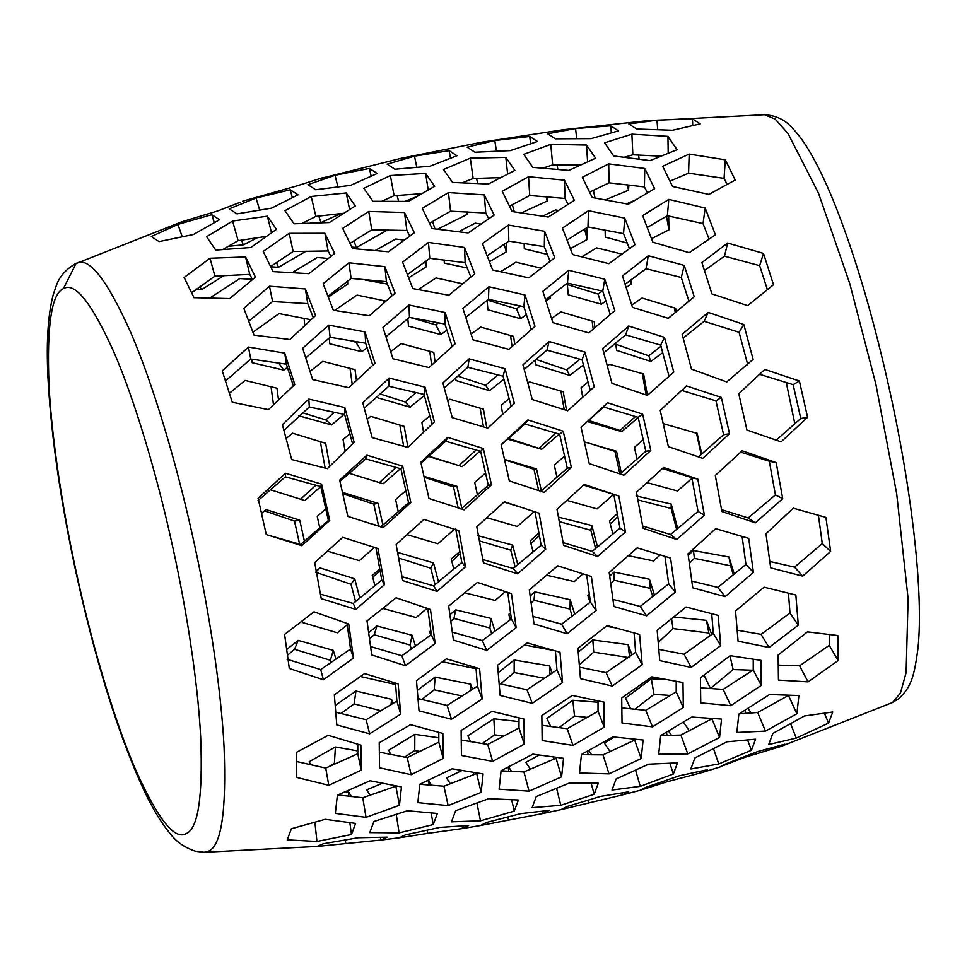 <?xml version="1.0" encoding="UTF-8"?>
<svg xmlns="http://www.w3.org/2000/svg" width="967" height="967" viewBox="0 0 967 967"><rect width="100%" height="100%" fill="white"/><g stroke="black" fill="none" stroke-linecap="round" stroke-linejoin="round"><path stroke-width="1.45" d="M317.091 846.451L323.304 843.756L358.056 837.76L387.199 837.156L381.034 840.045L317.333 846.439L204.267 852.278L195.745 851.323C184.866 847.793 176.296 841.834 170.011 833.445C160.401 821.853 150.937 805.801 141.629 785.289C117.055 730.508 95.153 659.506 75.946 572.295C60.909 502.369 51.71 439.78 48.35 384.515C45.957 345.787 47.613 315.75 53.306 294.403L56.207 285.954C59.144 277.166 65.333 269.878 74.797 264.064L181.772 221.818L217.793 210.915L240.263 202.272M722.603 765.84L745.158 757.221L781.155 746.379L784.817 744.227L757.499 751.613L724.585 764.389L720.294 766.879L702.767 772.343L707.228 769.768L679.523 775.727L646.258 787.211L640.142 790.257M642.692 789.519L667.278 781.711L702.767 772.343M560.884 809.645L567 806.551L600.616 796.385L628.695 791.816L622.579 794.874L641.278 790.015M622.107 793.025L622.579 794.874L562.178 809.355M542.511 811.301L542.971 813.513L480.539 825.516L486.655 822.446L520.645 813.646L549.087 810.406L542.971 813.513L561.452 809.536M480.539 825.516L462.552 828.55L468.681 825.516L439.888 827.426L405.524 834.847L399.383 837.785L427.632 833.397L427.221 830.351M462.153 826.084L462.552 828.55L427.632 833.397M380.72 837.422L380.514 840.105L399.383 837.785M615.737 344.192L648.748 355.796L660.993 346.259M674.555 307.929L675.184 312.546M567.327 284.552L598.114 294.089L602.32 291.067M535.948 359.41L566.698 369.89L580.019 359.168M592.106 321.056L593.182 329.07M457.729 376.103L485.555 385.265L498.041 374.882M510.552 335.501L512.063 346.512M487.416 300.145L516.523 308.824L520.391 305.947M410.334 317.527L435.827 324.852L438.522 322.773M349.595 340.432L355.892 342.197L356.605 341.629M383.379 300.532L383.597 303.07M304.121 318.373L304.726 325.516M380.067 393.98L405.161 401.97L416.136 392.529M429.771 351.287L431.669 365.127M302.889 412.885L325.819 419.932L334.437 412.256M350.018 368.342L352.23 384.407M271.026 386.727L273.504 404.738M693.98 432.454L696.482 433.24L701.184 454.502M588.528 420.452L620.028 430.472L635.476 416.535M642.306 373.625L646.137 394.959M619.895 473.866L614.927 451.408L592.529 444.3M504.665 459.796L533.989 469.273L538.692 490.547M508.497 438.498L539.006 448.374L555.892 433.083M560.896 391.043L564.232 409.645M428.78 456.146L462.178 466.65L480.055 451.154M458.926 465.659L476.151 450.018M480.115 408.183L483.476 426.834M379.378 482.606L396.047 467.412M399.842 425.081L403.662 446.246M300.568 499.226L315.883 485.216M320.331 441.677L325.13 468.064M458.153 507.905L453.511 486.86L424.283 477.251M342.983 493.811L373.77 504.109L378.593 525.903M299.613 544.143L294.5 521.08L264.462 510.854M733.349 574.809L730.556 565.792L694.391 558.346L689.411 563.157M617.925 516.559L610.298 524.017M637.954 499.963L671.122 508.449L676.622 529.433M652.737 596.627L650.187 588.359L614.093 580.224L610.781 583.331M572.198 616.16L570.01 609.077L533.989 600.241L531.197 602.792M595.636 548.543L590.837 530.279L559.349 521.612M539.465 535.537L530.956 543.635M460.292 553.523L451.807 561.38M479.487 540.94L510.745 550.175L515.133 566.88M380.14 570.615L372.73 577.287M398.694 558.044L430.714 568.185L435.053 584.672M355.578 601.595L351.021 584.273L315.629 572.234L319.992 567.895L316.294 571.014M491.659 633.736L489.882 627.994L453.934 618.445L450.888 621.165M411.338 649.075L410.093 645.037L374.229 634.775L369.599 638.776M331.052 662.564L330.363 660.28L294.56 649.292L287.562 655.167M752.809 670.24L733.143 669.563L710.467 688.48M709.875 635.851L708.835 632.998L672.984 628.574L658.309 642.39M670.469 695.454L653.97 694.342L634.944 709.319M587.452 717.393L574.531 716.076L558.902 727.68M628.236 657.5L593.702 652.169L579.414 664.812M544.542 678.266L514.154 672.561L500.519 683.911M462.153 696.022L434.195 689.809L421.805 699.516M381.083 710.805L354.103 703.879L340.976 713.525M503.952 736.092L494.693 734.847L482.146 743.587M420.113 751.48L414.746 750.573L404.665 757.149M336.045 763.64L334.401 763.301L328.417 766.952M786.28 382.521L794.838 423.751M818.191 515.242L818.602 516.656M348.761 796.264L348.664 792.07L351.565 796.578M348.664 792.07L345.449 791.755M429.094 785.119L428.792 780.901L431.657 785.325M428.792 780.901L427.257 780.816M382.219 783.282L366.674 789.894L370.18 795.297M461.912 770.53L446.512 777.927L450.38 783.838M508.618 766.904L511.616 771.461M539.211 755.106L525.818 762.286L530.448 769.273M591.683 754.84L588.746 750.513M671.569 735.428L668.487 731.064M614.396 737.072L604.339 743.043L610.129 751.673M689.471 730.883L683.439 722.131M749.316 713.187L750.779 712.28L747.938 708.46M357.802 750.936L335.416 746.971L309.235 761.682L310.673 764.812M438.837 737.809L414.831 734.364L388.758 750.223L390.728 754.478M519.013 721.6L493.871 718.807L467.883 735.802L470.627 741.701M391.079 704.689L391.538 699.322L393.073 703.456M391.538 699.322L355.977 691.042L335.307 705.39M470.482 690.692L470.603 684.153L435.138 677.093L417.393 690.269M470.603 684.153L472.537 689.362M552.242 673.117L549.558 665.912L514.19 660.026L498.283 672.633M631.947 654.913L628.127 644.663L592.844 639.924L578.278 652.229M598.029 702.26L572.79 700.265L546.911 718.408L550.743 726.58M665.949 679.547L651.335 678.786L625.54 698.101L630.653 708.871M711.724 634.497L706.442 620.343L673.806 617.006M710.527 688.613L704.157 675.329M330.363 660.28L333.289 650.356L336.008 659.156M333.289 650.356L298.162 640.372L286.776 649.437M410.093 645.037L412.111 635.271L376.912 626L368.753 632.696M360.292 676.453L395.624 684.563M412.111 635.271L415.484 646.125M494.995 631.27L490.994 618.421L455.711 609.839L449.969 614.71M430.835 630.714L429.662 631.681L430.714 635.126M442.463 661.766L474.434 668.427L475.571 667.544M351.021 584.273L354.732 578.834L359.821 598.126M354.732 578.834L319.992 567.895M301.994 621.14L302.357 622.47L337.398 632.793L347.238 624.742M430.714 568.185L433.506 562.903L398.67 552.689L397.836 553.426M379.85 568.947L372.259 575.45L374.918 585.676M382.799 608.436L416.112 617.526L427.039 608.328M433.506 562.903L438.51 581.832M517.804 564.668L512.631 545.11L477.71 535.609M459.917 551.408L451.214 559.071L453.837 569.128M464.861 592.819L495.152 600.447L505.33 591.623M597.497 546.996L591.828 525.504L558.503 517.14M538.994 532.974L530.242 540.904L533.119 551.915M546.693 575.232L574.253 581.59L582.956 573.854M574.736 614.226L570.204 599.733L534.86 591.852L530.206 595.902M510.588 612.8L508.727 614.396L510.371 619.75M524.38 644.977L553.305 650.38M654.478 595.249L649.473 579.269L614.057 572.101L609.718 575.981M589.362 594.004L587.839 595.334L590.015 602.381M606.249 626.253L614.782 627.704M677.698 528.538L671.243 504.073L636.177 495.938M617.381 513.562L609.488 520.899L612.933 534.086M628.429 555.662L653.547 560.933L660.147 554.913M734.279 574.035L728.937 556.98L693.448 550.525L688.25 555.3M667.435 574.217L667.701 576.284M294.5 521.08L299.746 520.149L304.4 541.169M299.746 520.149L265.937 509.561L261.598 513.368M373.77 504.109L378.109 503.36L344.059 492.868L342.886 493.895M325.855 508.847L317.249 516.414L319.763 527.922M327.45 551.13L359.337 560.667L374.386 547.382M378.109 503.36L382.908 525.008M461.827 508.364L456.944 486.316L424.078 476.356M405.91 490.559L395.612 499.588L398.259 511.712M407.047 534.678L437.942 543.744L454.417 529.239M286.184 438.498L292.542 433.192L325.649 443.309L329.783 466.299M271.062 489.254L271.207 490.015L304.859 500.568L320.778 486.667M407.905 447.262L404.158 426.374L370.796 416.354L367.315 419.243M349.921 433.784L343.08 439.562L345.122 451.166M400.483 468.681L383.15 483.766L349.788 473.467M486.776 427.825L483.44 409.162L449.824 399.238L447.83 400.882M429.88 415.822L421.866 422.543L423.57 432.237M428.466 456.424L447.032 462.069M566.529 410.383L563.205 391.708L529.36 381.905L527.946 383.065M509.174 398.585L501.148 405.294L502.707 414.214M507.324 439.042L541.677 449.28L559.277 434.098M541.363 490.849L536.504 468.935L504.581 459.446M485.591 472.936L474.712 482.448L477.42 494.802M486.836 517.708L517.272 526.471L534.219 511.591M621.298 472.827L616.535 451.299L584.431 441.931M564.631 456.025L554.272 465.03L556.944 477.239M566.867 500.386L597.05 508.896L613.67 494.367M647.394 395.358L643.611 373.999L609.536 364.305L607.409 366.046M588.093 381.941L581.058 387.791L582.702 397.207M587.199 421.515L621.781 431.633L638.208 417.526M701.728 454.019L697.171 433.361L663.302 423.679M643.273 439.671L634.437 447.334L636.987 459.059M647.032 482.606L677.432 490.982L691.985 478.339M229.469 393.182L245.11 380.43L276.985 388.226L278.52 399.927M356.436 380.466L355.022 369.66L322.797 361.344L310.093 371.34M298.803 415.798L331.608 424.936L344.071 414.36M435.065 362.009L433.82 352.399L401.245 343.587L390.753 351.553M376.804 396.905L376.9 397.57L410.056 407.204L424.344 395.479M252.955 332.165L279.064 313.598L310.056 319.569L310.129 320.524M251.843 359.18L252.182 362.734L283.839 370.119L287.392 367.303M385.881 301.075L357.016 295.092L334.57 310.431M329.263 338.003L329.832 343.793L361.839 351.71L367.146 347.661M462.552 283.79L436.044 277.94L418.324 289.544M435.827 324.852L440.867 334.57L408.509 326.145L407.796 318.711M440.867 334.57L446.935 330.098M546.065 300.955L550.32 298.041L550.15 296.337M541.182 268.125L515.87 262.214L500.761 271.679M516.523 308.824L520.645 318.735L487.948 309.827L487.054 300.423M520.645 318.735L526.459 314.601M514.649 344.216L513.634 336.383L480.708 327.088L471.183 334.062M485.555 385.265L489.52 390.68L456.037 380.563L455.638 377.928M489.52 390.68L503.928 379.245M594.947 327.547L594.197 321.685L560.933 311.906L551.613 318.481M566.698 369.89L569.744 375.438L535.899 364.837L535.186 360.05M569.744 375.438L583.488 364.885M621.878 254.079L596.639 247.878L581.808 256.763M598.114 294.089L601.317 304.206L568.282 294.814L567.206 283.234M601.317 304.206L605.983 301.015M626.241 287.429L631.354 284.068L630.955 279.874M676.102 311.773L675.655 308.268L642.064 298.017L631.777 305.004M648.748 355.796L650.851 361.453L616.656 350.368L615.58 343.067M650.851 361.453L662.758 352.617M252.314 279.33L239.804 278.569L209.73 298.066M266.711 306.297L269.684 303.892M328.127 258.491L317.321 257.476L292.324 272.573M328.405 297.026L347.721 284.093L347.637 281.071M408.751 277.783L426.495 266.662L426.326 260.764M404.17 240.082L395.708 239.03L375.329 250.453M365.175 279.983L387.404 284.068M196.047 289.532L201.499 289.689L224.042 275.559M270.833 266.783L278.52 267.279L306.152 251.142M351.855 247.081L356.4 247.528L387.525 229.965M437.713 229.155L466.892 214.541L467.085 211.882M521.503 212.837L547.177 201.051L547.503 196.833M480.877 224.03L475.232 223.159L458.805 231.669M467.315 268.016L444.312 263.097L444.216 259.966M489.532 261.658L506.418 251.771L506.176 242.898M570.421 248.64L587.187 239.502L586.896 227.62M558.346 210.431L555.626 209.936L542.644 216.112M547.407 254.418L524.307 248.821L524.15 243.382M605.499 199.818L628.477 190.221L628.925 184.963M634.956 200.217L626.628 203.844M627.293 243.068L605.306 237.12L605.1 230.025M651.54 238.668L668.959 229.832L668.644 216.004M228.224 246.295L243.358 244.856L257.645 237.604M310.443 223.039L321.008 222.567L340.795 213.55M405.076 201.341L416.124 196.833M393.702 787.041L393.642 785.494M508.739 771.315L508.231 767.109M473.806 774.688L473.612 772.476M588.117 754.792L587.513 751.178M553.583 759.313L553.281 757.052M667.109 735.549L666.384 732.285M632.865 740.988L632.503 739.054M745.932 713.416L745.073 710.249M711.869 719.46L711.652 718.554M334.401 763.301L335.416 746.971M414.746 750.573L414.831 734.364M494.693 734.847L493.871 718.807M354.103 703.879L355.977 691.042M434.195 689.809L435.138 677.093M549.981 674.628L549.558 665.912M514.154 672.561L514.19 660.026M629.65 657.693L628.127 644.663M593.702 652.169L592.844 639.924M574.531 716.076L572.79 700.265M653.97 694.342L651.335 678.786M708.835 632.998L706.442 620.343M672.984 628.574L671.569 618.832M733.143 669.563L729.964 655.819M294.56 649.292L298.162 640.372M374.229 634.775L376.912 626M489.882 627.994L490.994 618.421M453.934 618.445L455.711 609.839M397.884 553.668L398.67 552.689M510.745 550.175L512.631 545.11M590.837 530.279L591.828 525.504M570.01 609.077L570.204 599.733M533.989 600.241L534.86 591.852M650.187 588.359L649.473 579.269M614.093 580.224L614.057 572.101M671.122 508.449L671.243 504.073M730.556 565.792L728.937 556.98M694.391 558.346L693.448 550.525M453.511 486.86L456.944 486.316M539.006 448.374L541.677 449.28M533.989 469.273L536.504 468.935M614.927 451.408L616.535 451.299M620.028 430.472L621.781 431.633M696.482 433.24L697.171 433.361M325.819 419.932L331.608 424.936M405.161 401.97L410.056 407.204M278.617 363L283.839 370.119M355.892 342.197L361.839 351.71M549.812 296.603L550.32 298.041M630.375 280.309L631.354 284.068M346.694 281.796L347.721 284.093M424.694 261.936L426.495 266.662M199.988 286.667L201.499 289.689M276.441 262.553L278.52 267.279M387.223 229.965L387.465 230.69M353.886 240.88L356.4 247.528M466.118 211.833L466.892 214.541M432.575 221.467L434.945 228.865M546.174 196.724L547.177 201.051M512.353 204.605L514.263 211.809M504.061 244.3L506.418 251.771M584.588 229.034L587.187 239.502M627.523 184.806L628.477 190.221M593.387 190.257L594.983 197.969M666.468 216.245L668.959 229.832M241.472 240.118L243.358 244.856M318.747 216.028L321.008 222.567M397.002 195.455L398.706 201.233M476.513 178.351L477.746 183.404M556.98 164.849L557.85 169.322M638.546 154.998L639.139 159.059M435.186 643.514L430.472 609.476L396.083 597.775L367.025 620.911L371.739 654.937L405.499 665.731L435.186 643.514L431.342 634.666L427.777 608.569M431.342 634.666L401.873 655.747L370.651 646.572M516.16 627.643L486.824 650.368L453.402 640.069L448.688 606.031L477.408 582.412L511.446 593.605L516.16 627.643L511.386 618.989L482.279 640.589L452.375 632.152M511.386 618.989L507.748 592.408M586.703 575.027L590.402 602.066L561.646 624.174L533.059 616.45M400.689 714.129L398.162 683.911L364.632 673.552L334.328 694.802L336.806 724.948L369.648 733.82L400.689 714.129L396.893 701.075L395.491 683.101M396.893 701.075L366.155 719.726L335.875 712.232M482.158 698.984L479.596 668.717L446.416 658.829L416.475 680.623L419.025 710.854L451.516 719.255L482.158 698.984L477.444 686.171L475.969 667.665M477.444 686.171L447.105 705.439L418.107 698.609M562.564 682.533L532.297 703.347L500.144 695.442L497.57 665.151L527.148 642.85L559.978 652.241L562.564 682.533L556.932 669.938L526.967 689.761L499.25 683.621M556.932 669.938L555.409 650.972M634.086 632.974L635.633 652.314L606.031 672.657L579.608 667.194M711.724 613.743L713.283 633.361L684.02 654.212L658.902 649.413M664.921 556.363L668.681 583.838L640.263 606.43L612.993 599.407M742.112 536.467L745.932 564.365L717.852 587.428L691.876 581.107M788.456 593.242L789.991 613.03L761.053 634.352L737.265 630.23M818.408 515.302L822.288 543.587L794.548 567.121L769.865 561.476M361.211 770.167L328.792 785.325L296.784 777.444L296.458 752.399L328.151 735.319L360.884 745.134L361.211 770.167L357.778 753.752L325.746 768.1L296.712 761.549M357.778 753.752L357.79 744.239M443.188 758.466L442.862 733.421L410.528 724.682L379.233 742.753L379.548 767.798L411.168 774.688L443.188 758.466L438.813 742.185L438.813 732.382M438.813 742.185L407.18 757.608L379.475 752.169M524.283 744.106L492.674 761.367L461.44 755.481L461.114 730.436L492.022 711.361L523.957 719.061L524.283 744.106L518.989 728.006L487.755 744.457L461.368 740.069M518.989 728.006L518.989 717.925M598.017 700.942L598.029 711.253L567.182 728.719L542.1 725.323M399.444 805.293L401.462 786.92L370.095 780.768L337.398 795.152L335.331 813.38L366.022 817.32L399.444 805.293L395.793 785.893M395.733 786.292L362.77 797.739L337.882 794.959M481.119 792.42L483.089 773.938L452.097 768.777L419.835 784.249L417.829 802.658L448.144 805.62L481.119 792.42L476.562 772.947M476.465 773.612L443.938 786.219L419.835 784.285M561.585 776.839L529.046 791.151L499.117 789.193L501.087 770.687L532.95 754.163L563.543 758.309L561.585 776.839L556.013 758.225L523.921 771.944L501.075 770.868M556.013 758.225L556.134 757.415M634.811 739.272L634.678 740.106L602.985 754.876L581.445 754.647M712.28 718.59L680.865 735.077L660.666 735.657M676.199 681.372L676.211 691.876L645.738 710.346L621.962 707.904M753.245 659.289L753.245 669.938L723.171 689.398L700.688 687.851M788.697 695.333L757.681 712.498L739.284 713.827M829.275 634.606L829.275 645.376L799.576 665.816L778.387 665.127M222.809 249.462L238.124 240.686L266.167 236.407M302.188 223.377L315.858 216.403L343.503 213.284M381.965 201.172L394.113 195.709L421.503 193.702M462.419 182.739L473.141 178.508L500.471 177.614M543.224 168.077L552.677 164.886L580.14 165.079M624.501 157.186L632.865 154.805L660.715 156.146M191.708 292.711L214.892 276.151L249.764 274.386L252.447 279.584M330.907 256.364L328.127 250.961L293.146 251.505L270.687 266.481M350.09 243.309L371.787 229.832L406.889 230.472L409.754 236.057M429.626 223.208L450.562 211.193L485.76 212.994L488.698 218.723M313.272 317.647L307.772 303.626L272.585 301.559L248.833 321.141M391.986 295.793L386.413 281.639L351.13 278.436L328.103 296.253M407.482 274.495L429.783 258.322L465.163 262.673L470.832 277.046M487.271 255.747L508.823 241.146L544.3 246.645L550.066 261.295M567.158 240.07L587.972 226.955L623.546 233.627L629.432 248.64M509.585 206.116L529.735 195.503L565.018 198.453L568.016 204.279M589.677 192.082L609.029 182.836L644.409 186.909L647.431 192.808M647.31 227.438L667.363 215.738L703.033 223.607L709.053 239.054M670.058 181.119L688.577 173.166L724.053 178.375L727.099 184.298M225.565 380.925L250.743 359.035L286.365 364.208L293.339 385.809M372.791 365.284L365.671 343.225L330.122 337.29L305.802 357.85M385.99 336.637L409.452 317.369L444.929 324.042L452.181 346.537M465.864 317.309L488.456 299.323L523.86 306.708L531.246 329.614M352.568 443.877L344.663 414.492L309.319 407.01L283.972 430.363M432.056 424.15L424.042 394.427L388.758 386.244L364.305 408.171M444.288 387.888L467.871 367.315L503.082 376.199L511.205 406.333M524.211 369.406L546.923 350.163L582.049 359.736L590.293 390.354M603.795 352.798L625.637 334.836L660.679 345.122L669.043 376.272M545.69 299.818L567.411 283.089L602.743 291.164L610.25 314.456M625.19 284.213L646.041 268.717L681.288 277.481L688.915 301.136M683.186 338.039L704.145 321.31L739.102 332.31L747.793 364.885M704.508 270.482L724.488 256.195L759.663 265.647L767.387 289.629M329.747 520.403L301.861 545.69L266.276 534.57L258.104 498.295L285.543 473.238L321.576 484.129L329.747 520.403L328.393 520.464L300.616 544.433L267.98 535.102M258.008 500.604L285.374 476.816L320.754 486.57L328.393 520.464M410.854 502.465L402.671 466.179L366.892 455.167L339.683 480.103L347.854 516.39L383.21 527.619L410.854 502.465L408.57 502.743L400.93 468.814L365.78 458.89L339.997 481.421M408.57 502.743L381.046 526.628L369.43 523.22M491.49 484.793L464.1 509.827L428.973 498.476L420.79 462.202L447.769 437.374L483.319 448.519L491.49 484.793L488.299 485.289L461.005 509.065M420.983 462.988L445.739 441.278L480.647 451.335L488.299 485.289M501.22 444.905L524.948 424.017L559.627 434.195L567.278 468.161L540.227 491.828M384.515 584.6L377.94 548.519L342.765 537.326L314.698 562.564L321.237 598.658L355.856 609.391L384.515 584.6L381.772 579.982L375.945 547.878M381.772 579.982L353.281 603.481L320.464 594.149M465.502 566.759L458.902 530.69L423.945 519.376L396.132 544.494L402.719 580.575L437.108 591.405L465.502 566.759L461.851 562.443L455.675 528.695M461.851 562.443L433.627 585.845L402.042 576.695M545.714 549.268L517.575 573.794L483.415 562.83L476.804 526.773L504.375 501.776L539.102 513.199L545.714 549.268L541.157 545.183L513.187 568.487L482.847 559.542M504.073 502.066L522.929 507.868M541.157 545.183L534.969 511.422M618.832 495.998L625.431 532.068L597.546 556.46L563.628 545.388L557.016 509.319L584.346 484.455L618.832 495.998L613.791 494.403L619.968 528.163L592.239 551.359L563.145 542.632M583.633 485.108L615 494.79M662.468 468.475L691.852 477.686L698.017 511.422L670.518 534.521L642.68 526.024M587.573 421.298L603.71 407.047L638.16 417.345L645.811 451.287L620.052 473.915M679.765 392.179L681.735 390.438L715.955 400.846L723.594 434.751L698.464 456.895M740.722 452.133L769.309 461.247L775.425 494.947L748.156 517.937L721.575 509.682M759.168 374.156L793.145 384.661L800.773 418.493L776.247 440.166M320.718 669.575L323.401 679.765L353.463 658.068L350.538 649.038L320.718 669.575L287.102 659.313M350.538 649.038L347.056 623.449M353.463 658.068L348.749 624.029L313.985 611.809L284.588 634.449L289.302 668.475L323.401 679.765M319.618 178.702L401.523 158.213L482.231 142.125L563.314 129.711L645.364 120.911L764.619 114.722L775.22 119.146L788.069 133.579L818.493 193.146L849.824 283.79L875.836 384.032L896.699 493.774L908.122 598.815L906.115 672.657L900.458 693.025L892.589 702.489L781.155 746.379M401.523 158.213L400.773 158.407M322.893 177.638L295.769 186.232L242.608 201.209M776.175 462.589L782.714 498.682L755.287 522.845L721.89 511.507L715.302 475.426L742.185 450.791L776.175 462.589L769.309 461.247M721.334 397.425L729.505 433.7L702.804 458.37L668.39 446.669L660.219 410.383L686.485 385.93L721.334 397.425L715.955 400.846M642.644 414.13L650.815 450.417L623.884 475.208L589.229 463.616L581.058 427.341L607.566 402.755L642.644 414.13L638.16 417.345M697.811 479.136L704.387 515.206L676.731 539.489L643.067 528.284L636.467 492.215L663.567 467.472L697.811 479.136L691.852 477.686M563.205 431.185L571.388 467.472L544.228 492.384L509.331 480.913L501.16 444.627L527.897 419.932L563.205 431.185L559.627 434.195M763.495 253.402L773.503 284.745L747.636 305.62L711.917 293.908L701.897 262.565L727.631 243.031L763.495 253.402L759.663 265.647M743.816 324.489L753.124 359.373L726.773 381.953L691.465 369.116L682.146 334.328L708.182 312.389L743.816 324.489L739.102 332.31M684.237 265.405L694.246 296.748L668.294 318.324L632.503 307.361L622.482 276.018L648.301 255.735L684.237 265.405L681.288 277.481M604.786 279.27L614.794 310.612L588.77 332.89L552.894 322.652L542.886 291.309L568.777 270.301L604.786 279.27L602.743 291.164M664.462 337.362L673.781 372.126L647.37 395.394L611.966 383.367L602.646 348.664L628.755 326.024L664.462 337.362L660.679 345.122M584.914 352.109L594.246 386.8L567.75 410.782L532.273 399.54L522.942 364.849L549.123 341.508L584.914 352.109L582.049 359.736M505.04 368.741L514.359 403.42L487.791 428.139L452.242 417.635L442.91 382.932L469.164 358.866L505.04 368.741L503.082 376.199M425.093 387.199L434.425 421.914L407.772 447.395L372.138 437.604L362.818 402.828L389.157 378.037L425.093 387.199L424.042 394.427M344.82 407.554L354.14 442.342L327.402 468.657L291.696 459.543L282.388 424.646L308.799 399.081L344.82 407.554L344.663 414.492M524.996 294.995L535.005 326.338L508.908 349.329L472.96 339.804L462.939 308.461L488.915 286.74L524.996 294.995L523.86 306.708M445.158 312.522L455.167 343.865L428.997 367.569L392.965 358.757L382.956 327.414L408.993 304.98L445.158 312.522L444.929 324.042M364.982 331.911L374.991 363.254L348.736 387.694L312.643 379.584L302.635 348.241L328.744 325.105L364.982 331.911L365.671 343.225M284.745 353.124L294.766 384.467L268.439 409.645L232.261 402.236L222.253 370.893L248.434 347.056L284.745 353.124L286.365 364.208M725.31 159.821L735.186 180.019L708.884 194.415L672.548 186.486L662.673 166.288L689.169 154.079L725.31 159.821L724.053 178.375M705.185 208.05L715.411 234.824L689.229 252.677L652.846 242.221L642.644 215.617L668.813 199.395L705.185 208.05L703.033 223.607M644.759 168.476L654.635 188.674L628.417 204.206L592.191 197.498L582.327 177.299L608.714 163.882L644.759 168.476L644.409 186.909M564.474 180.164L574.338 200.362L548.229 217.043L512.099 211.519L502.224 191.321L528.514 176.719L564.474 180.164L565.018 198.453M624.755 218.131L634.968 244.699L608.872 263.677L572.609 254.551L562.407 228.079L588.492 210.709L624.755 218.131L623.546 233.627M544.59 231.27L554.78 257.73L528.792 277.855L492.638 270.011L482.448 243.575L508.424 225.057L544.59 231.27L544.3 246.645M464.535 247.467L474.737 273.903L448.845 295.237L412.788 288.589L402.598 262.13L428.478 242.427L464.535 247.467L465.163 262.673M384.878 266.662L395.08 293.146L369.297 315.75L333.349 310.262L323.147 283.694L348.918 262.782L384.878 266.662L386.413 281.639M305.354 288.952L315.568 315.556L289.895 339.514L254.043 335.138L243.817 308.352L269.491 286.208L305.354 288.952L307.772 303.626M484.286 194.875L494.161 215.073L468.149 232.926L432.116 228.563L422.253 208.364L448.434 192.59L484.286 194.875L485.76 212.994M404.508 212.559L414.384 232.757L388.468 251.771L352.532 248.567L342.669 228.369L368.753 211.435L404.508 212.559L406.889 230.472M324.839 233.265L334.715 253.463L308.908 273.673L273.069 271.618L263.205 251.42L289.193 233.337L324.839 233.265L328.127 250.961M245.57 256.956L255.445 277.154L229.735 298.585L194.004 297.679L184.129 277.481L210.032 258.249L245.57 256.956L249.764 274.386M692.432 118.82L700.193 123.873L672.524 130.267L636.624 129.01L628.864 123.957L657.004 120.174L692.432 118.82L692.723 125.444M667.931 136.359L677.045 149.704L650.066 160.631L613.682 155.965L604.605 142.802L631.886 134.171L667.931 136.359L668.197 153.124M610.721 125.831L618.493 130.883L591.079 138.632L555.445 138.825L547.673 133.772L575.558 128.551L610.721 125.831L611.337 132.757M529.686 136.456L537.459 141.496L510.286 150.622L474.918 152.23L467.146 147.177L494.766 140.529L529.686 136.456L530.641 143.636M586.534 145.062L595.624 158.177L568.874 170.422L532.793 167.351L523.727 154.345L550.767 144.361L586.534 145.062L587.585 161.694M505.814 157.403L514.867 170.397L488.383 184.02L452.58 182.449L443.527 169.503L470.313 158.141L505.814 157.403L507.627 173.963M425.613 173.395L434.667 186.341L408.437 201.414L372.899 201.281L363.846 188.287L390.366 175.535L425.613 173.395L428.2 189.907M346.222 192.965L355.276 205.971L329.324 222.543L294.041 223.788L284.963 210.661L311.217 196.47L346.222 192.965L349.583 209.464M267.351 216.185L276.441 229.348L250.779 247.528L215.726 250.09L206.612 236.734L232.6 221.044L267.351 216.185L271.509 232.696M449.159 150.671L456.932 155.723L430.025 166.227L394.899 169.225L387.126 164.172L414.505 156.134L449.159 150.671L450.477 158.092M369.43 168.427L377.203 173.48L350.55 185.374L315.677 189.737L307.905 184.685L335.029 175.281L369.43 168.427L371.135 176.042M290.221 189.786L297.993 194.838L271.594 208.147L236.975 213.888L229.203 208.836L256.074 198.054L290.221 189.786L292.312 197.558M211.797 214.686L219.569 219.739L193.436 234.498L159.071 241.605L151.299 236.552L177.916 224.404L211.797 214.686L214.311 222.579M796.24 738.099L768.692 744.542L772.826 733.445L804.496 715.955L832.72 712.014L828.586 723.111L796.24 738.099L790.668 723.812M751.432 750.283L718.735 763.966L690.813 769.007L694.947 757.91L726.991 741.81L755.565 739.199L751.432 750.283L747.624 740.069M640.287 786.352L612.002 790.039L616.136 778.943L648.543 764.196L677.48 762.89L673.346 773.987L640.287 786.352L635.585 770.288M594.185 794.282L560.775 805.318L532.128 807.675L536.262 796.578L569.031 783.173L598.319 783.185L594.185 794.282L591.163 783.318M480.478 820.826L451.48 821.853L455.614 810.757L488.734 798.669L518.385 800.023L514.251 811.12L480.478 820.826L476.949 803.154M433.252 824.561L399.117 832.901L369.757 832.611L373.891 821.515L407.373 810.745L437.386 813.465L433.252 824.561L431.161 813.017M316.958 841.471L287.235 839.864L291.369 828.767L325.214 819.315L355.602 823.425L351.468 834.521L316.958 841.471L314.891 822.361M808.086 681.868L778.447 680.103L778.121 655.058L807.445 631.862L837.821 635.524L838.147 660.57L808.086 681.868L799.576 665.816M765.477 731.1L736.842 732.466L738.861 714.093L769.551 694.536L798.923 695.527L796.856 713.767L765.477 731.1L757.681 712.498M761.234 685.398L730.798 705.68L700.749 702.864L700.422 677.819L730.145 655.674L760.908 660.352L761.234 685.398L753.245 669.938M652.483 726.858L622.035 723.002L621.708 697.956L651.831 676.852L682.98 682.533L683.306 707.566L652.483 726.858L645.738 710.346M719.545 737.519L687.791 753.885L658.696 754.079L660.666 735.597L691.743 717.031L721.539 719.11L719.545 737.519L712.171 719.303M609.017 773.878L579.499 772.971L581.457 754.441L612.921 736.89L643.128 740.021L641.157 758.527L609.017 773.878L602.985 754.876M604.23 727.16L573.008 745.436L542.161 740.553L541.846 715.52L572.367 695.43L603.904 702.115L604.23 727.16L598.029 711.253M802.695 576.139L770.687 567.847L765.973 533.82L793.266 508.183L825.927 517.393L830.641 551.432L802.695 576.139L794.548 567.121M769.091 647.455L738.075 641.181L735.549 610.963L764.087 587.174L795.841 595.007L798.319 625.166L769.091 647.455L761.053 634.352M753.414 572.404L725.117 596.627L692.747 587.815L688.033 553.789L715.689 528.671L748.7 538.377L753.414 572.404L745.932 564.365M646.621 615.81L613.9 606.502L609.186 572.476L637.205 547.854L670.554 558.056L675.268 592.094L646.621 615.81L640.263 606.43M720.717 645.618L691.163 667.435L659.748 660.594L657.173 630.315L686.05 607.01L718.179 615.387L720.717 645.618L713.283 633.361M612.268 686.05L580.478 678.665L577.891 648.361L607.119 625.564L639.598 634.449L642.173 664.728L612.268 686.05L606.031 672.657M596.095 610.515L567.097 633.748L534.026 623.945L529.312 589.906L557.681 565.792L591.369 576.489L596.095 610.515L590.402 602.066M799.407 381.022L807.578 417.297L781.118 441.859L746.935 430.025L738.764 393.738L764.788 369.406L799.407 381.022L793.145 384.661M807.578 417.297L800.773 418.493M782.714 498.682L775.425 494.947M755.287 522.845L748.156 517.937M729.505 433.7L723.594 434.751M686.485 385.93L681.735 390.438M650.815 450.417L645.811 451.287M607.566 402.755L603.71 407.047M704.387 515.206L698.017 511.422M676.731 539.489L670.518 534.521M625.431 532.068L619.968 528.163M597.546 556.46L592.239 551.359M517.575 573.794L513.187 568.487M437.108 591.405L433.627 585.845M355.856 609.391L353.281 603.481M571.388 467.472L567.278 468.161M527.897 419.932L524.948 424.017M483.319 448.519L480.647 451.335M447.769 437.374L445.739 441.278M402.671 466.179L400.93 468.814M366.892 455.167L365.78 458.89M383.21 527.619L381.046 526.628M301.861 545.69L300.616 544.433M321.576 484.129L320.754 486.57M285.543 473.238L285.374 476.816M727.631 243.031L724.488 256.195M708.182 312.389L704.145 321.31M648.301 255.735L646.041 268.717M568.777 270.301L567.411 283.089M628.755 326.024L625.637 334.836M549.123 341.508L546.923 350.163M469.164 358.866L467.871 367.315M389.157 378.037L388.758 386.244M308.799 399.081L309.319 407.01M488.915 286.74L488.456 299.323M408.993 304.98L409.452 317.369M328.744 325.105L330.122 337.29M248.434 347.056L250.743 359.035M689.169 154.079L688.577 173.166M668.813 199.395L667.363 215.738M608.714 163.882L609.029 182.836M528.514 176.719L529.735 195.503M588.492 210.709L587.972 226.955M508.424 225.057L508.823 241.146M428.478 242.427L429.783 258.322M348.918 262.782L351.13 278.436M269.491 286.208L272.585 301.559M448.434 192.59L450.562 211.193M368.753 211.435L371.787 229.832M289.193 233.337L293.146 251.505M210.032 258.249L214.892 276.151M657.004 120.174L657.693 129.554M631.886 134.171L632.865 154.805M575.558 128.551L576.719 138.523M494.766 140.529L496.458 151.07M550.767 144.361L552.677 164.886M470.313 158.141L473.141 178.508M390.366 175.535L394.113 195.709M311.217 196.47L315.858 216.403M232.6 221.044L238.124 240.686M414.505 156.134L416.765 167.17M335.029 175.281L337.906 186.776M256.074 198.054L259.615 209.948M177.916 224.404L182.171 236.649M828.586 723.111L824.44 713.332M718.735 763.966L713.549 748.772M673.346 773.987L669.913 763.374M560.775 805.318L556.629 788.431M514.251 811.12L511.676 799.854M399.117 832.901L396.289 814.48M351.468 834.521L349.873 822.772M838.147 660.57L829.275 645.376M796.856 713.767L788.625 695.757M730.798 705.68L723.171 689.398M683.306 707.566L676.211 691.876M687.791 753.885L680.865 735.077M641.157 758.527L634.678 740.106M529.046 791.151L523.921 771.944M448.144 805.62L443.938 786.219M366.022 817.32L362.77 797.739M573.008 745.436L567.182 728.719M492.674 761.367L487.755 744.457M411.168 774.688L407.18 757.608M328.792 785.325L325.746 768.1M830.641 551.432L822.288 543.587M798.319 625.166L789.991 613.03M725.117 596.627L717.852 587.428M675.268 592.094L668.681 583.838M691.163 667.435L684.02 654.212M642.173 664.728L635.633 652.314M532.297 703.347L526.967 689.761M451.516 719.255L447.105 705.439M369.648 733.82L366.155 719.726M567.097 633.748L561.646 624.174M486.824 650.368L482.279 640.589M405.499 665.731L401.873 655.747M778.616 746.935L778.338 746.137M701.075 772.706L700.664 771.328M667.278 781.711L666.892 780.284M588.419 802.55L587.936 800.41M508.449 819.798L507.965 817.115M345.702 843.345L345.412 840.142M63.435 288.649C51.529 293.666 46.718 325.758 49.003 384.939C51.892 442.838 64.451 520.621 79.004 584.443C93.255 648.41 114.722 721.66 135.851 770.276C157.959 819.375 174.761 840.48 186.244 833.59C198.162 828.574 202.973 796.482 200.677 737.301C197.8 679.402 185.229 601.619 170.688 537.797C156.436 473.83 134.957 400.58 113.84 351.964C91.732 302.864 74.93 281.76 63.435 288.649M204.267 852.278L208.509 851.202C221.358 845.799 226.544 811.18 224.078 747.346C220.972 684.914 207.421 601.015 191.732 532.188C176.357 463.205 153.197 384.201 130.424 331.766C106.575 278.81 88.456 256.05 76.067 263.471L63.363 288.686M731.173 378.17L726.737 381.941M764.619 114.722C775.848 115.544 784.696 119.606 791.163 126.882C798.041 133.712 804.641 142.681 810.962 153.801C819.496 168.621 828.139 187.187 836.878 209.501C856.895 261.15 874.688 322.325 890.244 393.037C912.232 493.472 923.485 593.122 918.082 647.382C914.298 677.226 910.902 687.477 898.597 698.815L891.997 702.767"/></g></svg>
